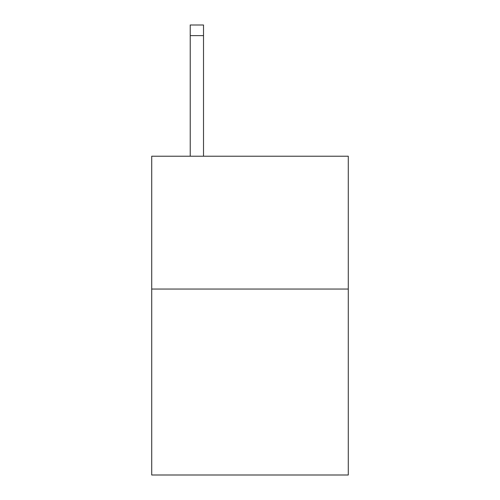 <?xml version="1.0" encoding="UTF-8"?>
<svg xmlns="http://www.w3.org/2000/svg" width="500" height="500" viewBox="0 0 500 500"><rect width="100%" height="100%" fill="white"/><g stroke="black" fill="none" stroke-linecap="round" stroke-linejoin="round"><path stroke-width="0.75" d="M348.288 289.05L348.288 475L151.713 475L151.713 156.225L348.288 156.225L348.288 289.05L151.713 289.05M203.512 156.225L203.512 35.625L190.231 35.625L190.231 25L203.512 25L203.512 35.625M190.231 156.225L190.231 35.625"/></g></svg>
